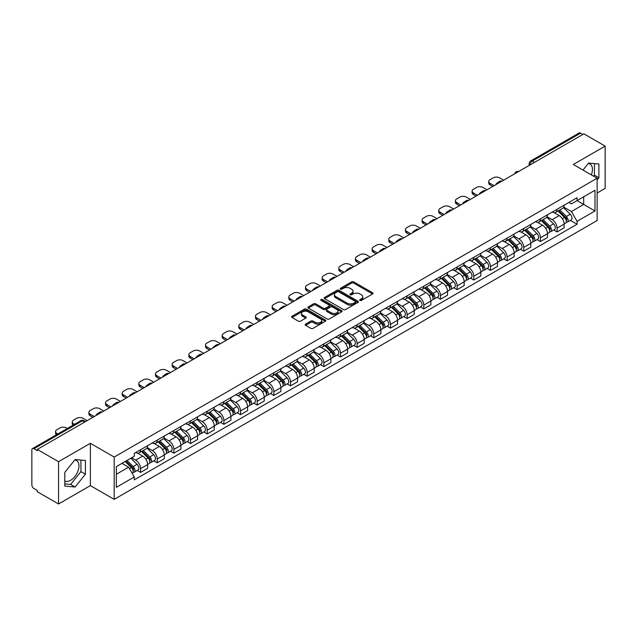 <?xml version="1.0" encoding="UTF-8"?>
<svg xmlns="http://www.w3.org/2000/svg" width="637" height="637" viewBox="0 0 637 637"><rect width="100%" height="100%" fill="white"/><g stroke="black" fill="none" stroke-linecap="round" stroke-linejoin="round"><path stroke-width="0.96" d="M359.969 300.401A1.035 0.597 0 0 0 361.434 300.401L372.573 293.976A1.481 0.852 0 0 0 373.011 293.37A1.481 0.852 0 0 0 372.573 292.765L353.702 281.865A1.481 0.852 0 0 0 351.608 281.865L340.469 288.298A1.035 0.597 0 0 0 340.166 288.72A1.035 0.597 0 0 0 340.469 289.142A1.035 0.597 0 0 0 341.934 289.142L343.375 288.314A4.746 2.739 0 0 1 350.087 288.314L351.664 289.222A4.746 2.739 0 0 1 353.049 291.157A4.746 2.739 0 0 1 351.664 293.092L350.223 293.928A1.035 0.597 0 0 0 349.912 294.35A1.035 0.597 0 0 0 350.223 294.772A1.035 0.597 0 0 0 351.688 294.772L353.129 293.944A4.746 2.739 0 0 1 359.833 293.944L361.41 294.851A4.746 2.739 0 0 1 362.795 296.786A4.746 2.739 0 0 1 361.41 298.721L359.969 299.557A1.035 0.597 0 0 0 359.666 299.979A1.035 0.597 0 0 0 359.969 300.401L359.969 299.557M588.262 163.494A11.785 6.8 -60 0 1 589.997 164.028A11.785 6.8 -60 0 1 591.319 174.88M74.768 459.954A11.785 6.8 -60 0 1 76.512 460.487A11.785 6.8 -60 0 1 78.311 469.931A11.785 6.8 -60 0 1 70.619 480.306A11.785 6.8 -60 0 1 64.799 480.935M305.585 324.114A1.481 0.852 0 0 0 305.155 324.719A1.481 0.852 0 0 0 305.585 325.324L310.88 328.381A1.481 0.852 0 0 0 312.974 328.381L325.348 321.239A1.481 0.852 0 0 0 325.786 320.634A1.481 0.852 0 0 0 325.348 320.029L306.477 309.136A1.481 0.852 0 0 0 304.382 309.136L292.009 316.278A1.481 0.852 0 0 0 291.579 316.884A1.481 0.852 0 0 0 292.009 317.489L298.403 321.175A1.481 0.852 0 0 0 300.505 321.175L305.8 318.118A1.481 0.852 0 0 0 306.23 317.513A1.481 0.852 0 0 0 305.8 316.908L302.623 315.076A3.965 2.293 0 0 1 301.46 313.46A3.965 2.293 0 0 1 303.913 311.342A3.965 2.293 0 0 1 308.236 311.843L320.658 319.018A3.965 2.293 0 0 1 321.82 320.634A3.965 2.293 0 0 1 319.368 322.744A3.965 2.293 0 0 1 315.044 322.25L312.974 321.056A1.481 0.852 0 0 0 310.88 321.056L305.585 324.114L305.585 325.324M114.19 457.063L90.374 443.312L58.548 461.69L37.296 449.419L583.898 133.842L605.15 146.112L573.324 164.489L597.14 178.233L114.19 457.063L114.19 499.36L597.14 220.537L597.14 178.233M343.486 309.558A1.481 0.852 0 0 0 345.58 309.558L357.954 302.416A1.481 0.852 0 0 0 358.384 301.811A1.481 0.852 0 0 0 357.954 301.205L339.083 290.313A1.481 0.852 0 0 0 336.981 290.313L324.615 297.455A1.481 0.852 0 0 0 324.177 298.06A1.481 0.852 0 0 0 324.615 298.665L343.486 309.558M321.414 300.624A1.035 0.597 0 0 1 322.465 300.775L322.465 299.541L341.647 310.617A1.481 0.852 0 0 1 342.085 311.222A1.481 0.852 0 0 1 341.647 311.827L329.281 318.97A1.481 0.852 0 0 1 327.179 318.97L308.316 308.077L308.316 306.867A1.481 0.852 0 0 0 307.878 307.472A1.481 0.852 0 0 0 308.316 308.077M308.316 306.867L313.603 303.809A1.481 0.852 0 0 1 315.705 303.809L323.357 308.228A1.481 0.852 0 0 0 325.451 308.228L328.963 306.198A1.481 0.852 0 0 0 329.401 305.593A1.481 0.852 0 0 0 328.963 304.988L321 300.385A1.035 0.597 0 0 1 320.69 299.963A1.035 0.597 0 0 1 321.335 299.414A1.035 0.597 0 0 1 322.465 299.541M58.548 461.69L58.548 503.986L37.296 491.716L37.296 490.482L33.984 488.571A3.018 1.744 -120 0 1 31.85 484.876L31.85 449.969A3.018 1.744 -120 0 1 32.479 448.591L80.859 420.659A3.018 1.744 60 0 1 82.364 420.81L33.984 448.743A3.018 1.744 -120 0 0 32.479 448.591M597.14 193.035L605.15 188.409L605.15 146.112M58.548 503.986L90.374 485.609L114.19 499.36M37.296 449.419L37.296 450.654L33.984 448.743M534.451 162.387L532.206 161.097A3.018 1.744 60 0 0 530.693 160.946L579.073 133.014A3.018 1.744 60 0 1 580.586 133.165L532.206 161.097A3.018 1.744 120 0 0 530.072 164.792L530.072 164.919M582.831 134.455L580.586 133.165M557.088 209.255A6.951 4.013 60 0 1 555.655 212.368L562.702 208.299A6.951 4.013 -120 0 0 564.135 205.186M547.087 216.731L552.175 219.669A6.951 4.013 60 0 1 557.088 228.181L564.135 224.113A6.951 4.013 -120 0 0 559.222 215.601L554.182 212.686M564.135 224.113L564.135 227.871L557.088 231.94L553.712 229.989M555.655 212.368A6.951 4.013 60 0 1 552.231 212.057M557.088 228.181L557.088 231.94M540.431 218.873A6.951 4.013 60 0 1 538.99 221.987L546.036 217.918A6.951 4.013 -120 0 0 547.478 214.804M537.047 239.608L540.431 241.558L547.478 237.49L547.478 233.731A6.951 4.013 -120 0 0 542.565 225.219L537.517 222.305M538.99 221.987A6.951 4.013 60 0 1 535.574 221.676M530.422 226.35L535.518 229.288A6.951 4.013 60 0 1 540.431 237.8L540.431 241.558M523.765 228.492A6.951 4.013 60 0 1 522.332 231.605L529.379 227.536A6.951 4.013 -120 0 0 530.82 224.423M520.389 249.226L523.765 251.177L530.82 247.108L530.82 243.35A6.951 4.013 -120 0 0 525.907 234.838L520.859 231.924M522.332 231.605A6.951 4.013 60 0 1 518.908 231.295M513.764 235.969L518.852 238.907A6.951 4.013 60 0 1 523.765 247.419L523.765 251.177M507.108 238.111A6.951 4.013 60 0 1 505.667 241.224L512.721 237.155A6.951 4.013 -120 0 0 514.155 234.042M503.732 258.845L507.108 260.796L514.155 256.727L514.155 252.969A6.951 4.013 -120 0 0 509.242 244.457L504.201 241.55M505.667 241.224A6.951 4.013 60 0 1 502.251 240.913M497.107 245.587L502.195 248.526A6.951 4.013 60 0 1 507.108 257.037L507.108 260.796M490.45 247.729A6.951 4.013 60 0 1 489.009 250.843L496.056 246.774A6.951 4.013 -120 0 0 497.497 243.66M487.066 268.464L490.45 270.414L497.497 266.346L497.497 262.587A6.951 4.013 -120 0 0 492.584 254.075L487.536 251.169M489.009 250.843A6.951 4.013 60 0 1 485.585 250.532M480.441 255.206L485.537 258.144A6.951 4.013 60 0 1 490.45 266.656L490.45 270.414M473.785 257.348A6.951 4.013 60 0 1 472.351 260.461L479.398 256.392A6.951 4.013 -120 0 0 480.831 253.279M470.409 278.082L473.785 280.041L480.831 275.964L480.831 272.206A6.951 4.013 -120 0 0 475.919 263.694L470.878 260.788M472.351 260.461A6.951 4.013 60 0 1 468.928 260.151M463.784 264.825L468.872 267.763A6.951 4.013 60 0 1 473.785 276.275L473.785 280.041M457.127 266.967A6.951 4.013 60 0 1 455.686 270.08L462.733 266.011A6.951 4.013 -120 0 0 464.174 262.898M453.743 287.709L457.127 289.66L464.174 285.583L464.174 281.825A6.951 4.013 -120 0 0 459.261 273.313L454.213 270.407M455.686 270.08A6.951 4.013 60 0 1 452.27 269.769M447.118 274.443L452.214 277.39A6.951 4.013 60 0 1 457.127 285.894L457.127 289.66M440.462 276.585A6.951 4.013 60 0 1 439.028 279.707L446.075 275.63A6.951 4.013 -120 0 0 447.516 272.517M437.086 297.328L440.462 299.279L447.516 295.21L447.516 291.443A6.951 4.013 -120 0 0 442.604 282.932L437.555 280.025M439.028 279.707A6.951 4.013 60 0 1 435.604 279.388M430.461 284.062L435.549 287.008A6.951 4.013 60 0 1 440.462 295.512L440.462 299.279M423.804 286.204A6.951 4.013 60 0 1 422.363 289.325L429.418 285.249A6.951 4.013 -120 0 0 430.851 282.135M420.428 306.946L423.804 308.897L430.851 304.828L430.851 301.062A6.951 4.013 -120 0 0 425.938 292.558L420.898 289.644M422.363 289.325A6.951 4.013 60 0 1 418.947 289.007M413.803 293.681L418.891 296.627A6.951 4.013 60 0 1 423.804 305.131L423.804 308.897M407.147 295.823A6.951 4.013 60 0 1 405.705 298.944L412.752 294.875A6.951 4.013 -120 0 0 414.193 291.754M403.762 316.565L407.147 318.516L414.193 314.447L414.193 310.681A6.951 4.013 -120 0 0 409.28 302.177L404.232 299.263M405.705 298.944A6.951 4.013 60 0 1 402.281 298.626M397.138 303.308L402.234 306.246A6.951 4.013 60 0 1 407.147 314.75L407.147 318.516M390.481 305.442A6.951 4.013 60 0 1 389.048 308.563L396.095 304.494A6.951 4.013 -120 0 0 397.528 301.373M387.105 326.184L390.481 328.135L397.528 324.066L397.528 320.3A6.951 4.013 -120 0 0 392.615 311.796L387.575 308.881M389.048 308.563A6.951 4.013 60 0 1 385.624 308.244M380.48 312.926L385.568 315.864A6.951 4.013 60 0 1 390.481 324.368L390.481 328.135M373.823 315.06A6.951 4.013 60 0 1 372.382 318.182L379.429 314.113A6.951 4.013 -120 0 0 380.87 310.991M370.439 335.803L373.823 337.753L380.87 333.684L380.87 329.918A6.951 4.013 -120 0 0 375.957 321.414L370.909 318.5M372.382 318.182A6.951 4.013 60 0 1 368.966 317.863M363.815 322.545L368.911 325.483A6.951 4.013 60 0 1 373.823 333.987L373.823 337.753M357.158 324.679A6.951 4.013 60 0 1 355.725 327.8L362.772 323.731A6.951 4.013 -120 0 0 364.213 320.61M353.782 345.421L357.158 347.372L364.213 343.303L364.213 339.537A6.951 4.013 -120 0 0 359.3 331.033L354.252 328.119M355.725 327.8A6.951 4.013 60 0 1 352.301 327.482M347.157 332.164L352.245 335.102A6.951 4.013 60 0 1 357.158 343.606L357.158 347.372M340.5 334.298A6.951 4.013 60 0 1 339.059 337.419L346.114 333.35A6.951 4.013 -120 0 0 347.547 330.229M337.124 355.04L340.5 356.991L347.547 352.922L347.547 349.156A6.951 4.013 -120 0 0 342.634 340.652L337.594 337.737M339.059 337.419A6.951 4.013 60 0 1 335.643 337.1M330.499 341.782L335.588 344.721A6.951 4.013 60 0 1 340.5 353.224L340.5 356.991M323.843 343.916A6.951 4.013 60 0 1 322.402 347.038L329.448 342.969A6.951 4.013 -120 0 0 330.89 339.847M320.459 364.659L323.843 366.609L330.89 362.541L330.89 358.774A6.951 4.013 -120 0 0 325.977 350.27L320.929 347.356M322.402 347.038A6.951 4.013 60 0 1 318.978 346.719M313.834 351.401L318.93 354.339A6.951 4.013 60 0 1 323.843 362.843L323.843 366.609M307.177 353.535A6.951 4.013 60 0 1 305.744 356.656L312.791 352.587A6.951 4.013 -120 0 0 314.224 349.466M303.801 374.277L307.177 376.228L314.224 372.159L314.224 368.393A6.951 4.013 -120 0 0 309.311 359.889L304.271 356.975M305.744 356.656A6.951 4.013 60 0 1 302.32 356.338M297.176 361.02L302.264 363.958A6.951 4.013 60 0 1 307.177 372.47L307.177 376.228M290.52 363.154A6.951 4.013 60 0 1 289.079 366.275L296.125 362.206A6.951 4.013 -120 0 0 297.567 359.085M287.136 383.896L290.52 385.847L297.567 381.778L297.567 378.012A6.951 4.013 -120 0 0 292.654 369.508L287.606 366.594M289.079 366.275A6.951 4.013 60 0 1 285.663 365.957M280.511 370.638L285.607 373.577A6.951 4.013 60 0 1 290.52 382.089L290.52 385.847M273.854 372.772A6.951 4.013 60 0 1 272.421 375.894L279.468 371.825A6.951 4.013 -120 0 0 280.909 368.704M270.478 393.515L273.854 395.466L280.909 391.397L280.909 387.63A6.951 4.013 -120 0 0 275.996 379.126L270.948 376.212M272.421 375.894A6.951 4.013 60 0 1 268.997 375.583M263.853 380.257L268.941 383.195A6.951 4.013 60 0 1 273.854 391.707L273.854 395.466M257.197 382.391A6.951 4.013 60 0 1 255.755 385.512L262.81 381.444A6.951 4.013 -120 0 0 264.244 378.322M253.821 403.133L257.197 405.084L264.244 401.015L264.244 397.257A6.951 4.013 -120 0 0 259.331 388.745L254.29 385.831M255.755 385.512A6.951 4.013 60 0 1 252.34 385.202M247.196 389.876L252.284 392.814A6.951 4.013 60 0 1 257.197 401.326L257.197 405.084M240.539 392.01A6.951 4.013 60 0 1 239.098 395.131L246.145 391.062A6.951 4.013 -120 0 0 247.586 387.941M237.155 412.752L240.539 414.703L247.586 410.634L247.586 406.876A6.951 4.013 -120 0 0 242.673 398.364L237.625 395.45M239.098 395.131A6.951 4.013 60 0 1 235.674 394.821M230.53 399.495L235.626 402.433A6.951 4.013 60 0 1 240.539 410.945L240.539 414.703M223.874 401.628A6.951 4.013 60 0 1 222.44 404.75L229.487 400.681A6.951 4.013 -120 0 0 230.92 397.56M220.498 422.371L223.874 424.322L230.92 420.253L230.92 416.494A6.951 4.013 -120 0 0 226.016 407.983L220.967 405.068M222.44 404.75A6.951 4.013 60 0 1 219.017 404.439M213.873 409.113L218.961 412.051A6.951 4.013 60 0 1 223.874 420.563L223.874 424.322M207.216 411.247A6.951 4.013 60 0 1 205.775 414.368L212.822 410.3A6.951 4.013 -120 0 0 214.263 407.178M203.832 431.99L207.216 433.94L214.263 429.871L214.263 426.113A6.951 4.013 -120 0 0 209.35 417.601L204.302 414.687M205.775 414.368A6.951 4.013 60 0 1 202.359 414.058M197.207 418.732L202.303 421.67A6.951 4.013 60 0 1 207.216 430.182L207.216 433.94M190.551 420.866A6.951 4.013 60 0 1 189.117 423.987L196.164 419.918A6.951 4.013 -120 0 0 197.605 416.797M187.174 441.608L190.551 443.559L197.605 439.49L197.605 435.732A6.951 4.013 -120 0 0 192.692 427.22L187.644 424.306M189.117 423.987A6.951 4.013 60 0 1 185.693 423.677M180.55 428.351L185.638 431.289A6.951 4.013 60 0 1 190.551 439.801L190.551 443.559M173.893 430.485A6.951 4.013 60 0 1 172.452 433.606L179.507 429.537A6.951 4.013 -120 0 0 180.94 426.416M170.517 451.227L173.893 453.178L180.94 449.109L180.94 445.351A6.951 4.013 -120 0 0 176.027 436.839L170.987 433.924M172.452 433.606A6.951 4.013 60 0 1 169.036 433.295M163.892 437.969L168.98 440.908A6.951 4.013 60 0 1 173.893 449.419L173.893 453.178M157.235 440.103A6.951 4.013 60 0 1 155.794 443.225L162.841 439.156A6.951 4.013 -120 0 0 164.282 436.034M153.851 460.846L157.235 462.796L164.282 458.728L164.282 454.969A6.951 4.013 -120 0 0 159.369 446.457L154.321 443.543M155.794 443.225A6.951 4.013 60 0 1 152.37 442.914M147.227 447.588L152.323 450.526A6.951 4.013 60 0 1 157.235 459.038L157.235 462.796M140.57 449.722A6.951 4.013 60 0 1 139.137 452.843L146.184 448.774A6.951 4.013 -120 0 0 147.617 445.653M137.194 470.464L140.57 472.415L147.617 468.346L147.617 464.588A6.951 4.013 -120 0 0 142.712 456.076L137.664 453.162M139.137 452.843A6.951 4.013 60 0 1 135.713 452.533M131.604 457.804L135.657 460.145A6.951 4.013 60 0 1 140.57 468.657L140.57 472.415M568.889 202.439L571.405 203.888L595.006 190.256L583.683 196.793L583.683 204.445L571.405 211.532L563.745 207.113M116.332 474.27L128.61 467.176L134.272 476.978L116.332 487.337L116.332 466.618L134.272 456.259L134.272 453.361L577.058 197.717L577.058 200.615L595.006 210.974L577.058 221.334L571.405 211.532M595.006 190.256L595.006 210.974M134.272 476.978L134.272 479.876L577.058 224.232L577.058 221.334M597.14 179.929L598.899 177.739L598.899 163.996L588.596 163.08L582.982 170.063M90.374 443.312L90.374 485.609M64.799 486.103L75.102 487.018L85.414 474.199L85.414 460.455L75.102 459.54L64.799 472.359L64.799 486.103M128.61 467.176L121.985 463.354M570.37 220.37L577.058 224.232M593.588 176.186L594.417 175.151L594.417 163.598M594.417 175.151L598.899 177.739M64.799 483.913L70.619 484.431L80.923 471.611L80.923 460.057M70.619 484.431L75.102 487.018M80.923 471.611L85.414 474.199M360.383 300.553L361.41 299.955A4.746 2.739 0 0 0 362.795 298.02L362.795 296.786M353.049 291.157L353.049 292.391A4.746 2.739 0 0 1 351.664 294.326L350.637 294.923M372.573 292.765L372.573 293.976L353.702 283.099A1.481 0.852 0 0 0 351.608 283.099L340.883 289.294M357.93 302.424L339.083 291.547A1.481 0.852 0 0 0 336.981 291.547L324.631 298.673L324.615 297.455M355.327 302.233A1.035 0.597 0 0 0 355.637 301.811A1.035 0.597 0 0 0 355.327 301.389L338.765 291.826A1.035 0.597 0 0 0 337.299 291.826L335.779 292.702A4.746 2.739 0 0 0 334.385 294.636A4.746 2.739 0 0 0 335.779 296.571L347.101 303.108A4.746 2.739 0 0 0 353.806 303.108L355.327 302.233L355.327 303.467A1.035 0.597 0 0 0 355.637 303.045L355.637 301.811M334.385 294.636L334.385 295.871A4.746 2.739 0 0 0 335.779 297.805L335.779 296.571M355.327 303.467L353.806 304.343A4.746 2.739 0 0 1 347.101 304.343L335.779 297.805M308.332 308.085L313.603 305.043L313.603 303.809M329.401 305.593L329.401 306.827A1.481 0.852 0 0 1 328.963 307.432L325.451 309.455A1.481 0.852 0 0 1 323.357 309.455L315.705 305.043A1.481 0.852 0 0 0 313.603 305.043M322.465 300.775L341.631 311.835M331.296 312.807A3.965 2.293 0 0 0 335.619 313.308A3.965 2.293 0 0 0 338.064 311.19A3.965 2.293 0 0 0 336.909 309.574L332.53 307.042A1.481 0.852 0 0 0 330.436 307.042L326.916 309.072A1.481 0.852 0 0 0 326.486 309.678A1.481 0.852 0 0 0 326.916 310.283L331.296 312.807L331.296 314.041A3.965 2.293 0 0 0 335.619 314.543A3.965 2.293 0 0 0 338.064 312.425L338.064 311.19M326.486 309.678L326.486 310.912A1.481 0.852 0 0 0 326.916 311.517L326.916 310.283M331.296 314.041L326.916 311.517M321.82 320.634L321.82 321.868A3.965 2.293 0 0 1 319.368 323.978A3.965 2.293 0 0 1 315.044 323.485L312.974 322.29A1.481 0.852 0 0 0 310.88 322.29L305.609 325.332M301.46 313.46L301.46 314.694A3.965 2.293 0 0 0 302.623 316.31L302.623 315.076M305.776 318.134L302.623 316.31M325.348 320.029L325.348 321.239L306.477 310.37A1.481 0.852 0 0 0 304.382 310.37L292.033 317.497L292.009 316.278M557.988 211.022L564.549 217.496A3.774 2.182 60 0 1 565.545 223.157L564.135 223.969M496.374 184.372L496.008 184.165A9.444 5.446 -0 0 1 498.731 182.063M559.294 212.312L562.081 213.921M503.636 180.175L499.575 177.834A4.531 2.62 -0 0 0 493.173 177.834L490.076 179.626A4.531 2.62 -0 0 0 488.746 181.473A4.531 2.62 -0 0 0 490.076 183.321L494.129 185.67M558.713 210.6L565.903 217.695A1.815 1.043 60 0 1 566.381 220.41A1.815 1.043 60 0 1 566.213 220.474M559.804 209.971L566.365 216.445A3.774 2.182 60 0 1 567.36 222.106A3.774 2.182 60 0 1 566.221 222.233M563.474 207.582L570.211 214.231A3.774 2.182 60 0 1 571.206 219.892L567.36 222.106M492.743 186.466L490.076 184.929A4.531 2.62 180 0 1 488.746 183.074L488.746 181.473M541.323 220.641L547.892 227.114A3.774 2.182 60 0 1 548.887 232.776L547.478 233.588M479.717 193.99L479.35 193.783A9.444 5.446 -0 0 1 482.066 191.681M542.636 221.931L545.415 223.539M486.979 189.794L482.918 187.453A4.531 2.62 -0 0 0 476.508 187.453L473.41 189.245A4.531 2.62 -0 0 0 472.089 191.092A4.531 2.62 -0 0 0 473.41 192.939L477.471 195.288M542.055 220.219L549.245 227.313A1.815 1.043 60 0 1 549.723 230.029A1.815 1.043 60 0 1 549.556 230.092M543.138 219.59L549.707 226.071A3.774 2.182 60 0 1 550.702 231.733A3.774 2.182 60 0 1 549.564 231.852M546.817 217.201L553.553 223.85A3.774 2.182 60 0 1 554.548 229.511L550.702 231.733M476.086 196.085L473.41 194.548A4.531 2.62 180 0 1 472.089 192.692L472.089 191.092M524.665 230.26L531.226 236.733A3.774 2.182 60 0 1 532.221 242.394L530.812 243.207M463.051 203.609L462.685 203.402A9.444 5.446 -0 0 1 465.408 201.3M525.971 231.55L528.758 233.158M470.313 199.413L466.26 197.072A4.531 2.62 -0 0 0 459.85 197.072L456.753 198.863A4.531 2.62 -0 0 0 455.423 200.711A4.531 2.62 -0 0 0 456.753 202.558L460.814 204.907M525.39 229.838L532.58 236.932A1.815 1.043 60 0 1 533.058 239.647A1.815 1.043 60 0 1 532.89 239.711M526.481 229.209L533.042 235.69A3.774 2.182 60 0 1 534.037 241.351A3.774 2.182 60 0 1 532.898 241.471M530.151 226.82L536.887 233.468A3.774 2.182 60 0 1 537.883 239.13L534.037 241.351M459.42 205.703L456.753 204.166A4.531 2.62 180 0 1 455.423 202.311L455.423 200.711M508.007 239.878L514.569 246.352A3.774 2.182 60 0 1 515.564 252.013L514.155 252.825M446.394 213.228L446.027 213.021A9.444 5.446 -0 0 1 448.743 210.919M509.313 241.168L512.092 242.777M453.655 209.032L449.595 206.691A4.531 2.62 -0 0 0 443.185 206.691L440.087 208.482A4.531 2.62 -0 0 0 438.766 210.329A4.531 2.62 -0 0 0 440.087 212.177L444.148 214.526M508.732 239.456L515.922 246.551A1.815 1.043 60 0 1 516.4 249.266A1.815 1.043 60 0 1 516.233 249.33M509.823 238.827L516.384 245.309A3.774 2.182 60 0 1 517.379 250.97A3.774 2.182 60 0 1 516.241 251.089M513.494 236.438L520.23 243.087A3.774 2.182 60 0 1 521.225 248.748L517.379 250.97M442.763 215.322L440.087 213.785A4.531 2.62 180 0 1 438.766 211.93L438.766 210.329M491.342 249.497L497.911 255.97A3.774 2.182 60 0 1 498.906 261.632L497.497 262.444M429.728 222.846L429.37 222.639A9.444 5.446 -0 0 1 432.085 220.537M492.656 250.787L495.435 252.395M436.99 218.658L432.937 216.309A4.531 2.62 -0 0 0 426.527 216.309L423.43 218.101A4.531 2.62 -0 0 0 422.1 219.948A4.531 2.62 -0 0 0 423.43 221.795L427.491 224.144M492.075 249.075L499.257 256.17A1.815 1.043 60 0 1 499.734 258.885A1.815 1.043 60 0 1 499.575 258.948M493.157 248.446L499.727 254.927A3.774 2.182 60 0 1 500.722 260.589A3.774 2.182 60 0 1 499.575 260.708M496.836 246.057L503.564 252.706A3.774 2.182 60 0 1 504.568 258.367L500.722 260.589M426.097 224.941L423.43 223.404A4.531 2.62 180 0 1 422.1 221.557L422.1 219.948M474.684 259.116L481.246 265.589A3.774 2.182 60 0 1 482.241 271.251L480.831 272.063M413.071 232.465L412.704 232.258A9.444 5.446 -0 0 1 415.428 230.156M475.99 260.406L478.777 262.014M420.332 228.277L416.272 225.928A4.531 2.62 -0 0 0 409.87 225.928L406.772 227.72A4.531 2.62 -0 0 0 405.443 229.567A4.531 2.62 -0 0 0 406.772 231.422L410.825 233.763M475.409 258.694L482.599 265.788A1.815 1.043 60 0 1 483.077 268.503A1.815 1.043 60 0 1 482.91 268.567M476.5 258.065L483.061 264.546A3.774 2.182 60 0 1 484.056 270.207A3.774 2.182 60 0 1 482.918 270.327M480.171 255.676L486.907 262.325A3.774 2.182 60 0 1 487.902 267.986L484.056 270.207M409.44 234.559L406.772 233.023A4.531 2.62 180 0 1 405.443 231.175L405.443 229.567M458.019 268.734L464.588 275.208A3.774 2.182 60 0 1 465.583 280.869L464.174 281.681M396.413 242.084L396.047 241.877A9.444 5.446 -0 0 1 398.762 239.775M459.333 270.024L462.112 271.633M403.675 237.896L399.614 235.547A4.531 2.62 -0 0 0 393.204 235.547L390.107 237.338A4.531 2.62 -0 0 0 388.785 239.186A4.531 2.62 -0 0 0 390.107 241.041L394.168 243.382M458.751 268.312L465.942 275.407A1.815 1.043 60 0 1 466.419 278.122A1.815 1.043 60 0 1 466.252 278.186M459.834 267.691L466.403 274.165A3.774 2.182 60 0 1 467.399 279.826A3.774 2.182 60 0 1 466.26 279.946M463.513 265.295L470.249 271.943A3.774 2.182 60 0 1 471.245 277.605L467.399 279.826M392.782 244.178L390.107 242.641A4.531 2.62 180 0 1 388.785 240.794L388.785 239.186M441.361 278.353L447.922 284.827A3.774 2.182 60 0 1 448.918 290.488L447.508 291.308M379.748 251.703L379.381 251.496A9.444 5.446 -0 0 1 382.104 249.393M442.667 279.643L445.454 281.251M387.009 247.514L382.956 245.165A4.531 2.62 -0 0 0 376.547 245.165L373.449 246.957A4.531 2.62 -0 0 0 372.119 248.804A4.531 2.62 -0 0 0 373.449 250.66L377.51 253M442.086 277.931L449.276 285.026A1.815 1.043 60 0 1 449.754 287.741A1.815 1.043 60 0 1 449.587 287.805M443.177 277.31L449.738 283.784A3.774 2.182 60 0 1 450.733 289.445A3.774 2.182 60 0 1 449.595 289.564M446.848 274.913L453.584 281.562A3.774 2.182 60 0 1 454.579 287.223L450.733 289.445M376.117 253.805L373.449 252.26A4.531 2.62 180 0 1 372.119 250.413L372.119 248.804M424.704 287.972L431.265 294.445A3.774 2.182 60 0 1 432.26 300.107L430.851 300.927M363.09 261.321L362.724 261.114A9.444 5.446 -0 0 1 365.439 259.02M426.01 289.262L428.789 290.87M370.352 257.133L366.291 254.784A4.531 2.62 -0 0 0 359.881 254.784L356.784 256.576A4.531 2.62 -0 0 0 355.462 258.423A4.531 2.62 -0 0 0 356.784 260.278L360.845 262.619M425.428 287.55L432.619 294.644A1.815 1.043 60 0 1 433.096 297.36A1.815 1.043 60 0 1 432.929 297.423M426.519 286.929L433.08 293.402A3.774 2.182 60 0 1 434.076 299.064A3.774 2.182 60 0 1 432.937 299.183M430.19 284.54L436.926 291.181A3.774 2.182 60 0 1 437.922 296.842L434.076 299.064M359.459 263.423L356.784 261.879A4.531 2.62 180 0 1 355.462 260.031L355.462 258.423M408.038 297.59L414.607 304.064A3.774 2.182 60 0 1 415.603 309.725L414.193 310.545M346.424 270.94L346.066 270.733A9.444 5.446 -0 0 1 348.781 268.639M409.352 298.88L412.131 300.489M353.686 266.752L349.633 264.403A4.531 2.62 -0 0 0 343.224 264.403L340.126 266.194A4.531 2.62 -0 0 0 338.796 268.042A4.531 2.62 -0 0 0 340.126 269.897L344.187 272.238M408.771 297.168L415.953 304.263A1.815 1.043 60 0 1 416.431 306.978A1.815 1.043 60 0 1 416.272 307.042M409.854 296.547L416.423 303.021A3.774 2.182 60 0 1 417.418 308.682A3.774 2.182 60 0 1 416.272 308.802M413.532 294.159L420.261 300.799A3.774 2.182 60 0 1 421.264 306.461L417.418 308.682M342.794 273.042L340.126 271.497A4.531 2.62 180 0 1 338.796 269.65L338.796 268.042M391.381 307.209L397.942 313.683A3.774 2.182 60 0 1 398.937 319.344L397.528 320.164M329.767 280.559L329.401 280.352A9.444 5.446 -0 0 1 332.124 278.258M392.687 308.499L395.473 310.108M337.029 276.37L332.968 274.029A4.531 2.62 -0 0 0 326.566 274.029L323.469 275.813A4.531 2.62 -0 0 0 322.139 277.66A4.531 2.62 -0 0 0 323.469 279.516L327.522 281.857M392.105 306.795L399.295 313.882A1.815 1.043 60 0 1 399.773 316.597A1.815 1.043 60 0 1 399.606 316.669M393.196 306.166L399.757 312.64A3.774 2.182 60 0 1 400.753 318.301A3.774 2.182 60 0 1 399.614 318.42M396.867 303.777L403.603 310.418A3.774 2.182 60 0 1 404.599 316.079L400.753 318.301M326.136 282.661L323.469 281.116A4.531 2.62 180 0 1 322.139 279.269L322.139 277.66M374.715 316.828L381.284 323.309A3.774 2.182 60 0 1 382.28 328.971L380.87 329.783M313.109 290.177L312.743 289.97A9.444 5.446 -0 0 1 315.458 287.876M376.029 318.126L378.808 319.726M320.371 285.989L316.31 283.648A4.531 2.62 -0 0 0 309.901 283.648L306.803 285.432A4.531 2.62 -0 0 0 305.481 287.279A4.531 2.62 -0 0 0 306.803 289.134L310.864 291.475M375.448 316.414L382.638 323.5A1.815 1.043 60 0 1 383.116 326.216A1.815 1.043 60 0 1 382.948 326.287M376.531 315.785L383.1 322.258A3.774 2.182 60 0 1 384.095 327.92A3.774 2.182 60 0 1 382.956 328.039M380.209 313.396L386.946 320.037A3.774 2.182 60 0 1 387.941 325.698L384.095 327.92M309.478 292.279L306.803 290.735A4.531 2.62 180 0 1 305.481 288.887L305.481 287.279M358.058 326.447L364.619 332.928A3.774 2.182 60 0 1 365.614 338.589L364.205 339.402M296.444 299.796L296.078 299.589A9.444 5.446 -0 0 1 298.801 297.495M359.364 327.744L362.15 329.345M303.706 295.608L299.653 293.267A4.531 2.62 -0 0 0 293.243 293.267L290.146 295.05A4.531 2.62 -0 0 0 288.816 296.898A4.531 2.62 -0 0 0 290.146 298.753L294.206 301.094M358.782 326.033L365.972 333.119A1.815 1.043 60 0 1 366.45 335.834A1.815 1.043 60 0 1 366.283 335.906M359.873 325.403L366.434 331.877A3.774 2.182 60 0 1 367.43 337.538A3.774 2.182 60 0 1 366.291 337.658M363.544 323.015L370.28 329.655A3.774 2.182 60 0 1 371.275 335.317L367.43 337.538M292.813 301.898L290.146 300.353A4.531 2.62 180 0 1 288.816 298.506L288.816 296.898M341.4 336.065L347.961 342.547A3.774 2.182 60 0 1 348.957 348.208L347.547 349.02M279.786 309.415L279.42 309.208A9.444 5.446 -0 0 1 282.135 307.114M342.706 337.363L345.485 338.964M287.048 305.227L282.987 302.886A4.531 2.62 -0 0 0 276.577 302.886L273.48 304.669A4.531 2.62 -0 0 0 272.158 306.516A4.531 2.62 -0 0 0 273.48 308.372L277.541 310.713M342.125 335.651L349.315 342.738A1.815 1.043 60 0 1 349.793 345.453A1.815 1.043 60 0 1 349.625 345.525M343.216 335.022L349.777 341.496A3.774 2.182 60 0 1 350.772 347.157A3.774 2.182 60 0 1 349.633 347.276M346.886 332.633L353.623 339.274A3.774 2.182 60 0 1 354.618 344.935L350.772 347.157M276.155 311.517L273.48 309.972A4.531 2.62 180 0 1 272.158 308.125L272.158 306.516M324.735 345.684L331.304 352.165A3.774 2.182 60 0 1 332.299 357.827L330.89 358.639M263.121 319.033L262.762 318.826A9.444 5.446 -0 0 1 265.478 316.732M326.048 346.982L328.827 348.582M270.383 314.845L266.33 312.504A4.531 2.62 -0 0 0 259.92 312.504L256.822 314.288A4.531 2.62 -0 0 0 255.493 316.143A4.531 2.62 -0 0 0 256.822 317.99L260.883 320.331M325.467 345.27L332.649 352.357A1.815 1.043 60 0 1 333.127 355.072A1.815 1.043 60 0 1 332.968 355.143M326.55 344.641L333.119 351.114A3.774 2.182 60 0 1 334.114 356.776A3.774 2.182 60 0 1 332.968 356.895M330.229 342.252L336.957 348.893A3.774 2.182 60 0 1 337.96 354.554L334.114 356.776M259.49 321.136L256.822 319.591A4.531 2.62 180 0 1 255.493 317.744L255.493 316.143M308.077 355.303L314.638 361.784A3.774 2.182 60 0 1 315.633 367.445L314.224 368.258M246.463 328.652L246.097 328.445A9.444 5.446 -0 0 1 248.82 326.351M309.383 356.601L312.17 358.201M253.725 324.464L249.664 322.123A4.531 2.62 -0 0 0 243.262 322.123L240.165 323.907A4.531 2.62 -0 0 0 238.835 325.762A4.531 2.62 -0 0 0 240.165 327.609L244.218 329.95M308.802 354.889L315.992 361.975A1.815 1.043 60 0 1 316.47 364.69A1.815 1.043 60 0 1 316.302 364.762M309.893 354.26L316.454 360.733A3.774 2.182 60 0 1 317.449 366.394A3.774 2.182 60 0 1 316.31 366.514M313.563 351.871L320.3 358.512A3.774 2.182 60 0 1 321.295 364.173L317.449 366.394M242.832 330.754L240.165 329.21A4.531 2.62 180 0 1 238.835 327.362L238.835 325.762M291.412 364.929L297.981 371.403A3.774 2.182 60 0 1 298.976 377.064L297.567 377.876M229.806 338.279L229.439 338.064A9.444 5.446 -0 0 1 232.155 335.97M292.725 366.219L295.504 367.82M237.068 334.083L233.007 331.742A4.531 2.62 -0 0 0 226.597 331.742L223.499 333.525A4.531 2.62 -0 0 0 222.178 335.38A4.531 2.62 -0 0 0 223.499 337.228L227.56 339.569M292.144 364.507L299.334 371.594A1.815 1.043 60 0 1 299.812 374.309A1.815 1.043 60 0 1 299.645 374.381M293.227 363.878L299.796 370.352A3.774 2.182 60 0 1 300.791 376.013A3.774 2.182 60 0 1 299.653 376.133M296.906 361.49L303.642 368.13A3.774 2.182 60 0 1 304.637 373.792L300.791 376.013M226.175 340.373L223.499 338.828A4.531 2.62 180 0 1 222.178 336.981L222.178 335.38M274.754 374.548L281.315 381.022A3.774 2.182 60 0 1 282.31 386.683L280.909 387.495M213.14 347.898L212.774 347.683A9.444 5.446 -0 0 1 215.497 345.588M276.06 375.838L278.847 377.438M220.402 343.701L216.349 341.36A4.531 2.62 -0 0 0 209.939 341.36L206.842 343.144A4.531 2.62 -0 0 0 205.512 344.999A4.531 2.62 -0 0 0 206.842 346.847L210.903 349.187M275.479 374.126L282.669 381.213A1.815 1.043 60 0 1 283.147 383.936A1.815 1.043 60 0 1 282.979 384M276.569 373.497L283.131 379.971A3.774 2.182 60 0 1 284.126 385.632A3.774 2.182 60 0 1 282.987 385.751M280.24 371.108L286.976 377.749A3.774 2.182 60 0 1 287.972 383.41L284.126 385.632M209.509 349.992L206.842 348.447A4.531 2.62 180 0 1 205.512 346.6L205.512 344.999M258.096 384.167L264.658 390.64A3.774 2.182 60 0 1 265.653 396.302L264.244 397.114M196.483 357.516L196.116 357.301A9.444 5.446 -0 0 1 198.832 355.207M259.402 385.457L262.181 387.057M203.744 353.32L199.684 350.979A4.531 2.62 -0 0 0 193.274 350.979L190.184 352.763A4.531 2.62 -0 0 0 188.855 354.618A4.531 2.62 -0 0 0 190.184 356.465L194.237 358.806M258.821 383.745L266.011 390.831A1.815 1.043 60 0 1 266.489 393.555A1.815 1.043 60 0 1 266.322 393.618M259.912 383.116L266.473 389.589A3.774 2.182 60 0 1 267.468 395.251A3.774 2.182 60 0 1 266.33 395.37M263.583 380.727L270.319 387.368A3.774 2.182 60 0 1 271.314 393.029L267.468 395.251M192.852 359.61L190.184 358.066A4.531 2.62 180 0 1 188.855 356.218L188.855 354.618M241.431 393.785L248 400.259A3.774 2.182 60 0 1 248.995 405.92L247.586 406.732M179.817 367.135L179.459 366.92A9.444 5.446 -0 0 1 182.174 364.826M242.745 395.075L245.524 396.684M187.079 362.939L183.026 360.598A4.531 2.62 -0 0 0 176.616 360.598L173.519 362.381A4.531 2.62 -0 0 0 172.189 364.237A4.531 2.62 -0 0 0 173.519 366.084L177.58 368.425M242.164 393.363L249.346 400.45A1.815 1.043 60 0 1 249.823 403.173A1.815 1.043 60 0 1 249.664 403.237M243.246 392.734L249.815 399.208A3.774 2.182 60 0 1 250.811 404.869A3.774 2.182 60 0 1 249.664 404.989M246.925 390.346L253.653 396.986A3.774 2.182 60 0 1 254.657 402.648L250.811 404.869M176.186 369.229L173.519 367.684A4.531 2.62 180 0 1 172.189 365.837L172.189 364.237M224.773 403.404L231.335 409.878A3.774 2.182 60 0 1 232.33 415.539L230.92 416.351M163.16 376.754L162.793 376.539A9.444 5.446 -0 0 1 165.516 374.445M226.079 404.694L228.866 406.302M170.421 372.557L166.361 370.216A4.531 2.62 -0 0 0 159.959 370.216L156.861 372A4.531 2.62 -0 0 0 155.532 373.855A4.531 2.62 -0 0 0 156.861 375.703L160.914 378.044M225.498 402.982L232.688 410.069A1.815 1.043 60 0 1 233.166 412.792A1.815 1.043 60 0 1 232.999 412.856M226.589 402.353L233.15 408.827A3.774 2.182 60 0 1 234.145 414.488A3.774 2.182 60 0 1 233.007 414.607M230.26 399.964L236.996 406.605A3.774 2.182 60 0 1 237.991 412.266L234.145 414.488M159.529 378.848L156.861 377.303A4.531 2.62 180 0 1 155.532 375.456L155.532 373.855M208.108 413.023L214.677 419.496A3.774 2.182 60 0 1 215.672 425.158L214.263 425.97M146.502 386.372L146.136 386.157A9.444 5.446 -0 0 1 148.851 384.063M209.422 414.313L212.201 415.921M153.764 382.176L149.703 379.835A4.531 2.62 -0 0 0 143.293 379.835L140.196 381.619A4.531 2.62 -0 0 0 138.874 383.474A4.531 2.62 -0 0 0 140.196 385.321L144.257 387.662M208.84 412.601L216.031 419.687A1.815 1.043 60 0 1 216.508 422.411A1.815 1.043 60 0 1 216.341 422.474M209.923 411.972L216.492 418.445A3.774 2.182 60 0 1 217.488 424.107A3.774 2.182 60 0 1 216.349 424.226M213.602 409.583L220.338 416.224A3.774 2.182 60 0 1 221.334 421.885L217.488 424.107M142.871 388.466L140.196 386.922A4.531 2.62 180 0 1 138.874 385.074L138.874 383.474M191.45 422.642L198.011 429.115A3.774 2.182 60 0 1 199.007 434.776L197.605 435.589M129.837 395.991L129.47 395.776A9.444 5.446 -0 0 1 132.193 393.682M192.756 423.931L195.543 425.54M137.098 391.795L133.045 389.454A4.531 2.62 -0 0 0 126.636 389.454L123.538 391.245A4.531 2.62 -0 0 0 122.208 393.093A4.531 2.62 -0 0 0 123.538 394.94L127.599 397.281M192.175 422.22L199.365 429.306A1.815 1.043 60 0 1 199.843 432.029A1.815 1.043 60 0 1 199.676 432.093M193.266 421.59L199.827 428.064A3.774 2.182 60 0 1 200.822 433.725A3.774 2.182 60 0 1 199.684 433.845M196.937 419.202L203.673 425.85A3.774 2.182 60 0 1 204.668 431.504L200.822 433.725M126.206 398.085L123.538 396.54A4.531 2.62 180 0 1 122.208 394.693L122.208 393.093M174.793 432.26L181.354 438.734A3.774 2.182 60 0 1 182.349 444.395L180.94 445.207M113.179 405.61L112.813 405.395A9.444 5.446 -0 0 1 115.528 403.301M176.099 433.55L178.878 435.159M120.441 401.414L116.38 399.073A4.531 2.62 -0 0 0 109.97 399.073L106.881 400.864A4.531 2.62 -0 0 0 105.551 402.711A4.531 2.62 -0 0 0 106.881 404.559L110.934 406.9M175.517 431.838L182.708 438.925A1.815 1.043 60 0 1 183.185 441.648A1.815 1.043 60 0 1 183.018 441.712M176.608 431.209L183.169 437.683A3.774 2.182 60 0 1 184.165 443.344A3.774 2.182 60 0 1 183.026 443.471M180.279 428.82L187.015 435.469A3.774 2.182 60 0 1 188.011 441.13L184.165 443.344M109.548 407.704L106.881 406.167A4.531 2.62 180 0 1 105.551 404.312L105.551 402.711M158.127 441.879L164.696 448.352A3.774 2.182 60 0 1 165.692 454.014L164.282 454.826M96.513 415.228L96.155 415.013A9.444 5.446 -0 0 1 98.87 412.919M159.441 443.169L162.22 444.777M103.775 411.032L99.722 408.691A4.531 2.62 -0 0 0 93.313 408.691L90.215 410.483A4.531 2.62 -0 0 0 88.885 412.33A4.531 2.62 -0 0 0 90.215 414.177L94.276 416.518M158.86 441.457L166.042 448.552A1.815 1.043 60 0 1 166.52 451.267A1.815 1.043 60 0 1 166.361 451.33M159.943 440.828L166.512 447.301A3.774 2.182 60 0 1 167.507 452.963A3.774 2.182 60 0 1 166.361 453.09M163.621 438.439L170.35 445.088A3.774 2.182 60 0 1 171.353 450.749L167.507 452.963M92.883 417.323L90.215 415.786A4.531 2.62 180 0 1 88.885 413.931L88.885 412.33M141.47 451.498L148.031 457.971A3.774 2.182 60 0 1 149.026 463.632L147.617 464.445M142.776 452.788L145.562 454.396M87.118 420.651L83.057 418.31A4.531 2.62 -0 0 0 76.655 418.31L73.558 420.102A4.531 2.62 -0 0 0 72.228 421.949A4.531 2.62 -0 0 0 73.558 423.796L74.489 424.338M142.194 451.076L149.384 458.17A1.815 1.043 60 0 1 149.862 460.885A1.815 1.043 60 0 1 149.695 460.949M143.285 450.447L149.846 456.92A3.774 2.182 60 0 1 150.842 462.581A3.774 2.182 60 0 1 149.703 462.709M146.956 448.058L153.692 454.707A3.774 2.182 60 0 1 154.687 460.368L150.842 462.581M73.128 425.118A4.531 2.62 180 0 1 72.228 423.549L72.228 421.949M125.194 461.499L131.373 467.59A3.774 2.182 60 0 1 132.369 473.251L132.178 473.363M126.118 462.406L128.897 464.015M67.331 428.47L66.399 427.929A4.531 2.62 -0 0 0 59.989 427.929L56.892 429.72A4.531 2.62 -0 0 0 55.57 431.567A4.531 2.62 -0 0 0 56.892 433.415L57.824 433.956M125.927 461.077L132.727 467.789A1.815 1.043 60 0 1 133.205 470.504A1.815 1.043 60 0 1 133.037 470.568M127.01 460.455L133.189 466.539A3.774 2.182 60 0 1 134.184 472.2A3.774 2.182 60 0 1 133.045 472.328M130.856 458.234L137.035 464.325A3.774 2.182 60 0 1 138.03 469.987L134.184 472.2M56.47 434.737A4.531 2.62 180 0 1 55.57 433.168L55.57 431.567M530.175 164.856L530.072 164.792A3.018 1.744 0 0 1 529.188 163.558L529.188 165.429M157.235 459.038L164.282 454.969M173.893 449.419L180.94 445.351M190.551 439.801L197.605 435.732M207.216 430.182L214.263 426.113M223.874 420.563L230.92 416.494M240.539 410.945L247.586 406.876M257.197 401.326L264.244 397.257M273.854 391.707L280.909 387.63M290.52 382.089L297.567 378.012M307.177 372.47L314.224 368.393M323.843 362.843L330.89 358.774M340.5 353.224L347.547 349.156M357.158 343.606L364.213 339.537M373.823 333.987L380.87 329.918M390.481 324.368L397.528 320.3M407.147 314.75L414.193 310.681M423.804 305.131L430.851 301.062M440.462 295.512L447.516 291.443M457.127 285.894L464.174 281.825M473.785 276.275L480.831 272.206M490.45 266.656L497.497 262.587M507.108 257.037L514.155 252.969M523.765 247.419L530.82 243.35M540.431 237.8L547.478 233.731M140.57 468.657L147.617 464.588M135.657 460.145L142.712 456.076M152.323 450.526L159.369 446.457M168.98 440.908L176.027 436.839M185.638 431.289L192.692 427.22M202.303 421.67L209.35 417.601M218.961 412.051L226.016 407.983M235.626 402.433L242.673 398.364M252.284 392.814L259.331 388.745M268.941 383.195L275.996 379.126M285.607 373.577L292.654 369.508M302.264 363.958L309.311 359.889M318.93 354.339L325.977 350.27M335.588 344.721L342.634 340.652M352.245 335.102L359.3 331.033M368.911 325.483L375.957 321.414M385.568 315.864L392.615 311.796M402.234 306.246L409.28 302.177M418.891 296.627L425.938 292.558M435.549 287.008L442.604 282.932M452.214 277.39L459.261 273.313M468.872 267.763L475.919 263.694M485.537 258.144L492.584 254.075M502.195 248.526L509.242 244.457M518.852 238.907L525.907 234.838M535.518 229.288L542.565 225.219M552.175 219.669L559.222 215.601M518.351 171.687A3.018 1.744 120 0 0 517.013 172.452M501.685 181.306A3.018 1.744 120 0 0 500.356 182.071M485.028 190.925A3.018 1.744 120 0 0 483.69 191.689M468.362 200.544A3.018 1.744 120 0 0 467.032 201.316M451.705 210.162A3.018 1.744 120 0 0 450.375 210.935M435.047 219.781A3.018 1.744 120 0 0 433.709 220.553M418.382 229.4A3.018 1.744 120 0 0 417.052 230.172M401.724 239.018A3.018 1.744 120 0 0 400.386 239.791M385.059 248.637A3.018 1.744 120 0 0 383.729 249.409M368.401 258.256A3.018 1.744 120 0 0 367.071 259.028M351.743 267.874A3.018 1.744 120 0 0 350.406 268.647M335.078 277.493A3.018 1.744 120 0 0 333.748 278.265M318.42 287.112A3.018 1.744 120 0 0 317.083 287.884M301.755 296.731A3.018 1.744 120 0 0 300.425 297.503M285.097 306.349A3.018 1.744 120 0 0 283.768 307.122M268.44 315.968A3.018 1.744 120 0 0 267.102 316.74M251.774 325.587A3.018 1.744 120 0 0 250.445 326.359M235.117 335.205A3.018 1.744 120 0 0 233.779 335.978M218.451 344.824A3.018 1.744 120 0 0 217.121 345.596M201.794 354.443A3.018 1.744 120 0 0 200.464 355.215M185.136 364.061A3.018 1.744 120 0 0 183.798 364.834M168.471 373.68A3.018 1.744 120 0 0 167.141 374.452M151.813 383.299A3.018 1.744 120 0 0 150.475 384.071M135.148 392.925A3.018 1.744 120 0 0 133.818 393.69M118.49 402.544A3.018 1.744 120 0 0 117.16 403.309M101.832 412.163A3.018 1.744 120 0 0 100.495 412.927M84.61 422.1L82.364 420.81A3.018 1.744 120 0 1 83.877 420.659A3.018 3.018 0 0 0 80.859 420.659M361.41 299.955L361.41 298.721M350.223 294.772L350.223 293.928M351.664 294.326L351.664 293.092M340.469 289.142L340.469 288.298M351.608 283.099L351.608 281.865M353.702 283.099L353.702 281.865M336.981 291.547L336.981 290.313M339.083 291.547L339.083 290.313M357.954 302.416L357.954 301.205M347.101 304.343L347.101 303.108M353.806 304.343L353.806 303.108M315.705 305.043L315.705 303.809M323.357 309.455L323.357 308.228M325.451 309.455L325.451 308.228M328.963 307.432L328.963 306.198M341.647 311.827L341.647 310.617M310.88 322.29L310.88 321.056M312.974 322.29L312.974 321.056M315.044 323.485L315.044 322.25M305.8 318.118L305.8 316.908M304.382 310.37L304.382 309.136M306.477 310.37L306.477 309.136M564.549 217.496L562.383 218.746M566.755 219.582L566.078 219.972M570.211 214.231L566.365 216.445M490.076 184.929L490.076 183.321M547.892 227.114L545.718 228.365M550.097 229.201L549.413 229.591M553.553 223.85L549.707 226.071M473.41 194.548L473.41 192.939M531.226 236.733L529.06 237.983M533.432 238.819L532.755 239.209M536.887 233.468L533.042 235.69M456.753 204.166L456.753 202.558M514.569 246.352L512.403 247.602M516.774 248.438L516.089 248.828M520.23 243.087L516.384 245.309M440.087 213.785L440.087 212.177M497.911 255.97L495.737 257.229M500.109 258.057L499.432 258.447M503.564 252.706L499.727 254.927M423.43 223.404L423.43 221.795M481.246 265.589L479.08 266.847M483.451 267.675L482.774 268.066M486.907 262.325L483.061 264.546M406.772 233.023L406.772 231.422M464.588 275.208L462.414 276.466M466.794 277.294L466.109 277.684M470.249 271.943L466.403 274.165M390.107 242.641L390.107 241.041M447.922 284.827L445.757 286.085M450.128 286.913L449.451 287.303M453.584 281.562L449.738 283.784M373.449 252.26L373.449 250.66M431.265 294.445L429.099 295.703M433.471 296.531L432.786 296.922M436.926 291.181L433.08 293.402M356.784 261.879L356.784 260.278M414.607 304.064L412.434 305.322M416.805 306.15L416.128 306.54M420.261 300.799L416.423 303.021M340.126 271.497L340.126 269.897M397.942 313.683L395.776 314.941M400.147 315.769L399.471 316.159M403.603 310.418L399.757 312.64M323.469 281.116L323.469 279.516M381.284 323.309L379.111 324.559M383.49 325.388L382.805 325.778M386.946 320.037L383.1 322.258M306.803 290.735L306.803 289.134M364.619 332.928L362.453 334.178M366.824 335.006L366.148 335.396M370.28 329.655L366.434 331.877M290.146 300.353L290.146 298.753M347.961 342.547L345.795 343.797M350.167 344.625L349.482 345.023M353.623 339.274L349.777 341.496M273.48 309.972L273.48 308.372M331.304 352.165L329.13 353.416M333.509 354.244L332.825 354.642M336.957 348.893L333.119 351.114M256.822 319.591L256.822 317.99M314.638 361.784L312.472 363.034M316.844 363.862L316.167 364.26M320.3 358.512L316.454 360.733M240.165 329.21L240.165 327.609M297.981 371.403L295.807 372.653M300.186 373.481L299.501 373.879M303.642 368.13L299.796 370.352M223.499 338.828L223.499 337.228M281.315 381.022L279.149 382.272M283.521 383.1L282.844 383.498M286.976 377.749L283.131 379.971M206.842 348.447L206.842 346.847M264.658 390.64L262.492 391.89M266.863 392.718L266.178 393.117M270.319 387.368L266.473 389.589M190.184 358.066L190.184 356.465M248 400.259L245.826 401.509M250.206 402.337L249.521 402.735M253.653 396.986L249.815 399.208M173.519 367.684L173.519 366.084M231.335 409.878L229.169 411.128M233.54 411.956L232.863 412.354M236.996 406.605L233.15 408.827M156.861 377.303L156.861 375.703M214.677 419.496L212.503 420.746M216.883 421.575L216.198 421.973M220.338 416.224L216.492 418.445M140.196 386.922L140.196 385.321M198.011 429.115L195.846 430.365M200.217 431.193L199.54 431.591M203.673 425.85L199.827 428.064M123.538 396.54L123.538 394.94M181.354 438.734L179.188 439.984M183.56 440.82L182.875 441.21M187.015 435.469L183.169 437.683M106.881 406.167L106.881 404.559M164.696 448.352L162.523 449.603M166.902 450.439L166.217 450.829M170.35 445.088L166.512 447.301M90.215 415.786L90.215 414.177M148.031 457.971L145.865 459.221M150.236 460.057L149.56 460.447M153.692 454.707L149.846 456.92M73.558 424.871L73.558 423.796M131.373 467.59L129.478 468.681M133.579 469.676L132.894 470.066M137.035 464.325L133.189 466.539M56.892 434.49L56.892 433.415M518.606 171.536A3.018 3.018 0 0 0 514.728 173.774M501.94 181.155A3.018 3.018 0 0 0 498.07 183.392M485.283 190.774A3.018 3.018 0 0 0 481.405 193.011M468.625 200.392A3.018 3.018 0 0 0 464.747 202.63M451.959 210.011A3.018 3.018 0 0 0 448.09 212.248M435.302 219.63A3.018 3.018 0 0 0 431.424 221.867M418.636 229.248A3.018 3.018 0 0 0 414.767 231.486M401.979 238.867A3.018 3.018 0 0 0 398.101 241.105M385.321 248.486A3.018 3.018 0 0 0 381.444 250.723M368.656 258.104A3.018 3.018 0 0 0 364.786 260.342M351.998 267.723A3.018 3.018 0 0 0 348.12 269.961M335.333 277.342A3.018 3.018 0 0 0 331.463 279.587M318.675 286.969A3.018 3.018 0 0 0 314.797 289.206M302.018 296.587A3.018 3.018 0 0 0 298.14 298.825M285.352 306.206A3.018 3.018 0 0 0 281.482 308.443M268.695 315.825A3.018 3.018 0 0 0 264.817 318.062M252.029 325.443A3.018 3.018 0 0 0 248.159 327.681M235.372 335.062A3.018 3.018 0 0 0 231.494 337.299M218.714 344.681A3.018 3.018 0 0 0 214.836 346.918M202.048 354.299A3.018 3.018 0 0 0 198.179 356.537M185.391 363.918A3.018 3.018 0 0 0 181.513 366.156M168.725 373.537A3.018 3.018 0 0 0 164.856 375.774M152.068 383.156A3.018 3.018 0 0 0 148.19 385.393M135.41 392.774A3.018 3.018 0 0 0 131.533 395.012M118.745 402.393A3.018 3.018 0 0 0 114.875 404.63M102.087 412.012A3.018 3.018 0 0 0 98.209 414.249M85.493 421.59L83.877 420.659M530.693 160.946A3.018 3.018 0 0 0 529.188 163.558"/></g></svg>
